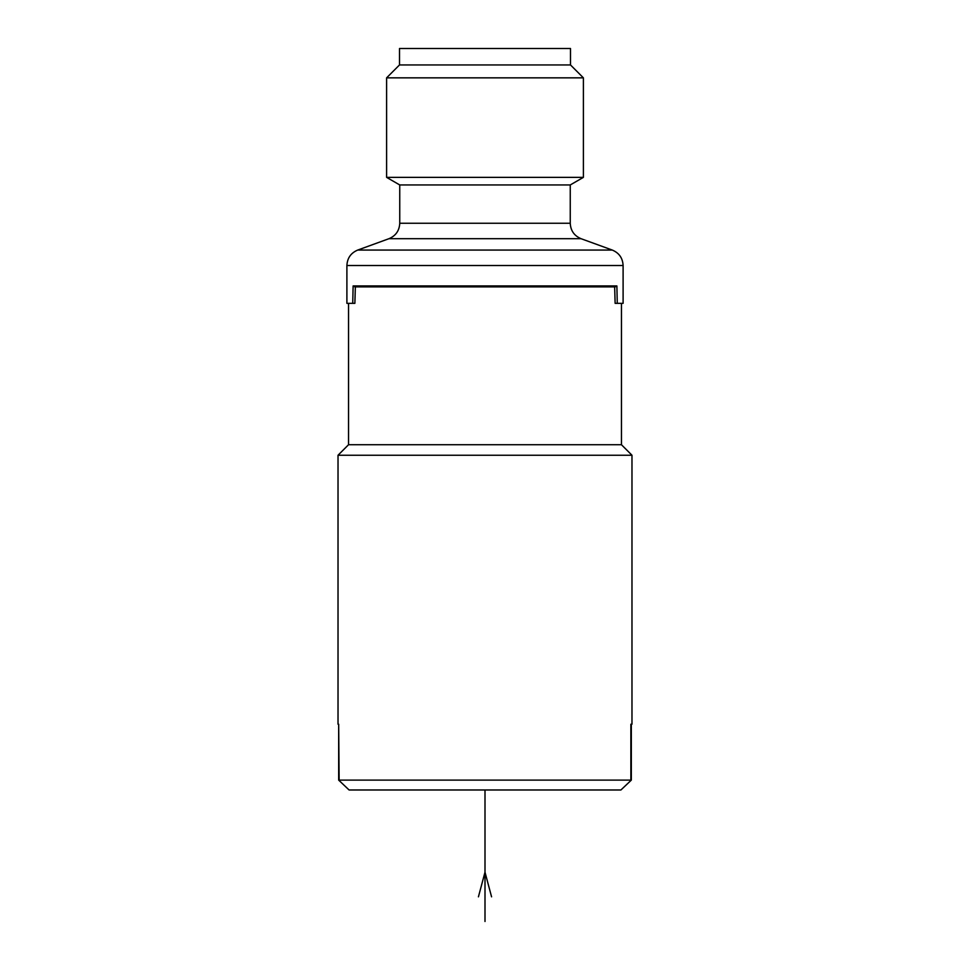 <?xml version="1.0" encoding="UTF-8"?>
<svg xmlns="http://www.w3.org/2000/svg" width="970" height="970" viewBox="0 0 970 970"><rect width="100%" height="100%" fill="white"/><g stroke="black" fill="none" stroke-linecap="round" stroke-linejoin="round"><path stroke-width="1.45" d="M349.079 789.98L338.675 780.11L349.079 789.98L620.921 789.98L631.324 780.11L631.324 724.214L631.979 724.214L630.864 724.214L630.864 780.11L339.136 780.11L338.675 724.214L338.675 780.11M631.324 780.11L620.921 789.98M338.021 455.245L348.545 444.721L621.455 444.721L631.979 455.245L338.021 455.245L338.021 724.214M631.979 455.245L631.979 724.214M614.665 287.156L616.884 285.944L617.259 303.331L615.125 303.331L614.653 286.89L355.347 286.89L354.874 303.331L352.74 303.331L353.116 285.944L355.335 287.156M617.259 303.331L623.104 303.331L623.104 265.525L346.896 265.525L346.896 303.331L352.74 303.331M616.884 285.944L353.116 285.944M485 184.955L570.251 184.955L583.394 177.364L386.606 177.364L399.749 184.955L485 184.955M570.493 64.942L570.493 48.5L399.507 48.5L399.507 64.942L570.493 64.942L583.394 77.843L386.606 77.843L386.606 177.364M485 789.98L485 921.5M491.572 896.838L485 872.175L478.428 896.838M357.712 250.066L388.934 238.705L581.066 238.705L612.288 250.066L357.712 250.066C350.873 252.952 347.272 258.105 346.896 265.525M581.066 238.705C574.228 235.819 570.615 230.666 570.251 223.258L399.749 223.258L399.749 184.955M621.455 444.721L621.455 303.331M348.545 444.721L348.545 303.331M612.288 250.066C619.127 252.952 622.728 258.105 623.104 265.525M388.934 238.705C395.772 235.819 399.385 230.666 399.749 223.258M570.251 223.258L570.251 184.955M399.507 64.942L386.606 77.843M583.394 77.843L583.394 177.364"/></g></svg>

